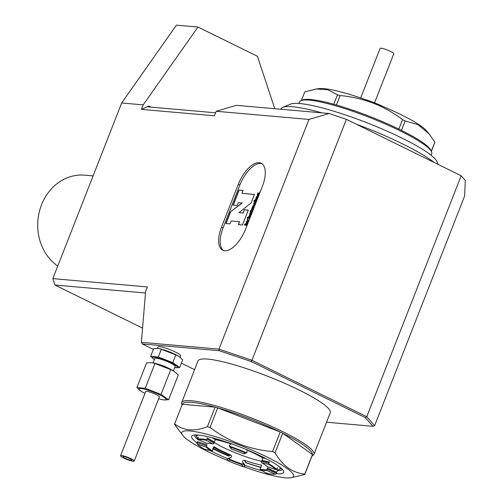 <?xml version="1.0" encoding="UTF-8"?>
<svg xmlns="http://www.w3.org/2000/svg" width="503" height="503" viewBox="0 0 503 503"><rect width="100%" height="100%" fill="white"/><g stroke="black" fill="none" stroke-linecap="round" stroke-linejoin="round"><path stroke-width="0.75" d="M93.093 175.905L84.718 175.17A48.98 42.68 95 0 0 40.001 209.235A48.98 42.68 95 0 0 57.763 266.056M197.968 27.043L176.421 25.15L121.669 102.977L143.21 104.869L197.968 27.043L257.41 56.267L274.789 108.711M145.486 292.998L54.959 285.044L52.834 278.631L147.379 286.936L145.612 291.438L141.4 342.317L218.95 349.132L308.968 119.431L216.215 111.282L214.454 115.791L141.45 109.377L148.8 106.007L147.825 106.85L215.624 112.804M141.45 109.377L143.21 104.869M461.182 175.767L346.378 119.324L251.946 360.28L366.756 416.723L461.182 175.767L465.306 180.451L464.634 195.969L374.622 425.664L372.956 426.293L365.31 417.597L251.311 361.55L219.233 350.71L142.28 343.951L153.39 349.415M52.834 278.631L121.669 102.977M245.596 229.173L262.365 186.387A24.609 11.443 -63.8 0 0 261.195 163.242A24.609 11.443 -63.8 0 0 238.309 184.274L221.54 227.06A24.609 11.443 -63.8 0 0 222.71 250.205A24.609 11.443 -63.8 0 0 245.596 229.173M142.575 328.126L54.959 285.044M157.37 348.397L157.98 346.988A12.16 1.905 21.4 0 1 169.995 349.66A12.16 1.905 21.4 0 1 180.621 355.86L180.118 357.306M174.409 371.51A14.694 2.301 -158.6 0 0 174.201 371.371A14.694 2.301 -158.6 0 0 152.157 362.732A14.694 2.301 -158.6 0 0 151.981 362.707M145.222 388.285L136.929 387.555L146.637 362.776L152.032 362.713L154.93 363.506L170.75 369.611L174.233 371.39L178.282 374.986L168.574 399.766L161.042 394.39L145.222 388.285L154.93 363.506M170.674 369.359A10.921 1.71 -158.6 0 0 156.106 363.65M173.409 370.874L175.138 366.454A10.921 1.71 -158.6 0 0 165.6 360.871A10.921 1.71 -158.6 0 0 154.811 358.482L153.075 362.902M174.736 367.611L174.692 367.605A13.468 2.113 -158.6 0 0 175.679 367.731A13.468 2.113 -158.6 0 0 174.101 364.386A13.468 2.113 -158.6 0 0 158.998 358.199A13.468 2.113 -158.6 0 0 154.358 359.632L150.674 356.357L158.275 357.023L172.774 362.619L179.678 367.548L182.721 359.796L179.005 356.501L175.817 354.867L161.312 349.271L158.275 357.023M174.893 367.636L179.678 367.548M163.349 399.86L168.574 399.766M170.75 369.611L161.042 394.39M136.929 387.555L140.519 390.837M134.219 461.081L159.369 396.898A7.344 1.151 -158.6 0 0 154.597 393.83A7.344 1.151 -158.6 0 0 146.694 391.353A7.344 1.151 -158.6 0 0 145.688 391.541L120.538 455.718A7.344 1.151 -158.6 0 0 126.957 459.472A7.344 1.151 -158.6 0 0 134.219 461.081A7.344 1.151 -158.6 0 0 129.447 458.013A7.344 1.151 -158.6 0 0 121.544 455.529A7.344 1.151 -158.6 0 0 120.538 455.718M158.646 398.76A14.694 2.301 -158.6 0 0 163.054 399.81A14.694 2.301 -158.6 0 0 164.204 399.96A14.694 2.301 -158.6 0 0 162.488 396.314A14.694 2.301 -158.6 0 0 146.008 389.567A14.694 2.301 -158.6 0 0 141.01 391.171A14.694 2.301 -158.6 0 0 144.965 393.396M172.774 362.619L175.817 354.867M150.674 356.357L153.711 348.604L158.652 348.541L161.312 349.271M179.169 356.608A13.468 2.113 -158.6 0 0 178.974 356.482A13.468 2.113 -158.6 0 0 158.772 348.56A13.468 2.113 -158.6 0 0 158.608 348.535M131.27 460.314A4.898 0.767 -158.6 0 0 131.937 460.188A4.898 0.767 -158.6 0 0 127.661 457.686A4.898 0.767 -158.6 0 0 122.82 456.611A4.898 0.767 -158.6 0 0 126.002 458.661A4.898 0.767 -158.6 0 0 131.27 460.314M360.682 97.978L380.105 48.42A7.344 1.151 21.4 0 1 381.104 48.231A7.344 1.151 21.4 0 1 389.008 50.715A7.344 1.151 21.4 0 1 393.78 53.783L374.546 102.876M216.215 111.282L236.341 105.334L329.094 113.483L346.378 119.324M181.394 363.185L194.579 369.667M326.541 422.212L372.956 426.293M308.968 119.431L329.094 113.483M251.311 361.55L251.946 360.28L218.95 349.132L219.233 350.71M365.31 417.597L366.756 416.723L374.622 425.664M141.4 342.317L142.28 343.951M261.944 163.689A24.609 11.443 -63.8 0 0 239.868 185.041L223.099 227.828A24.609 11.443 -63.8 0 0 223.521 250.525M258.146 193.127L257.737 194.171A1.666 0.773 -63.8 0 0 257.699 195.642M259.718 192.611L258.184 194.661M258.246 193.416L258.001 192.699L257.473 194.039A1.666 0.773 -63.8 0 0 257.555 195.604A1.666 0.773 -63.8 0 0 259.102 194.183L260.076 191.693L258.592 194.139L258.014 194.674L258.246 193.416M255.845 199.546L255.26 200.483L254.449 200.414L254.235 201.282M256.964 199.647L256.077 200.559L255.505 200.401L255.882 199.446L255.373 199.402L255.002 200.357L254.185 200.288L253.946 201.257L255.436 201.382A1.666 0.773 -63.8 0 0 256.851 199.924L257.002 199.54L256.492 199.496L255.505 200.401M252.456 209.506L253.059 209.6M253.286 207.406L253.889 207.494M254.204 205.343L253.94 205.211A1.666 0.773 -63.8 0 0 252.827 206.073A1.666 0.773 -63.8 0 0 252.336 207.745A1.666 0.773 -63.8 0 0 251.55 209.261A1.666 0.773 -63.8 0 0 251.777 210.342A1.666 0.773 -63.8 0 0 251.915 210.38A1.666 0.773 116.2 0 1 252.594 207.877A1.666 0.773 116.2 0 1 253.091 206.205A1.666 0.773 116.2 0 1 254.204 205.343L254.713 205.387M253.94 205.211L254.751 205.287L254.38 206.243L253.562 206.173L253.059 207.305L253.927 207.393L253.55 208.349L252.739 208.273L252.236 209.411L253.103 209.493L252.726 210.455L251.915 210.38M249.909 217.636L249.325 217.554M250.664 215.724L250.148 215.68A1.559 0.723 -63.8 0 0 248.683 217.529L247.772 217.453L247.558 218.315M249.576 218.491L249.953 217.535L249.092 217.453L249.513 216.51L250.324 216.579L250.701 215.624L249.884 215.548A1.559 0.723 -63.8 0 0 248.419 217.403L247.507 217.321L247.269 218.289L249.576 218.491M252.537 210.939L251.11 210.814L250.896 211.681M250.607 211.656L252.204 211.794L252.575 210.839L250.846 210.682L250.607 211.656M250.198 211.562L250.569 210.82M250.437 210.65L250.022 211.593L250.437 210.65M250.337 213.354L250.192 214.353M251.01 213.222L250.827 214.297L251.626 212.536A1.666 0.773 -63.8 0 1 251.11 214.366A1.666 0.773 -63.8 0 1 249.903 215.133A1.666 0.773 -63.8 0 1 249.752 213.762A1.666 0.773 -63.8 0 1 250.84 212.216L250.563 214.165M250.048 215.171A1.666 0.773 116.2 0 1 250.783 212.599M251.274 213.354L251.645 212.939M254.914 202.728L254.411 203.86L254.914 202.728M255.059 202.879L254.581 203.847M254.097 204.834A1.666 0.773 116.2 0 1 254.26 203.08A1.666 0.773 116.2 0 1 255.549 201.898L256.065 201.942M256.102 201.841L255.669 202.791A1.666 0.773 -63.8 0 1 254.939 204.319A1.666 0.773 -63.8 0 1 253.952 204.796A1.666 0.773 -63.8 0 1 253.933 203.093A1.666 0.773 -63.8 0 1 255.285 201.766L256.102 201.841M256.637 197.277L256.499 198.276M257.31 197.145L257.127 198.22L257.926 196.453A1.666 0.773 -63.8 0 1 257.41 198.289A1.666 0.773 -63.8 0 1 256.203 199.05A1.666 0.773 -63.8 0 1 256.052 197.685A1.666 0.773 -63.8 0 1 257.14 196.139L256.863 198.088M256.348 199.087A1.666 0.773 116.2 0 1 257.083 196.516M257.574 197.27L257.945 196.862M246.621 222.225L247.847 220.83L247.419 220.188L247.784 219.258M248.501 221.773L247.992 221.226L246.294 222.464L246.703 221.414L247.652 220.729L247.225 220.094L247.633 219.044L248.878 220.804M248.451 221.892L247.992 221.226M246.571 223.288L245.904 224.344L246.81 224.426L247.03 223.338L246.571 223.288M245.904 224.344L247.004 224.52L247.061 223.363M245.716 224.407L244.634 224.237L244.433 225.093L246.898 225.313L247.482 223.81A1.27 0.591 -63.8 0 0 247.426 222.615A1.27 0.591 -63.8 0 0 247.319 222.59L247.048 222.647A1.27 0.591 -63.8 0 0 245.967 223.76L245.716 224.407L244.829 224.332L244.647 225.111M247.319 222.59L246.854 222.546A1.27 0.591 -63.8 0 0 245.772 223.665L245.521 224.313M243.062 190.486L238.975 190.046L233.078 205.098L237.196 205.463L238.309 202.608L242.195 203.03L230.412 211.895L225.86 223.514L229.978 223.873L231.122 220.955L239.51 221.691L238.592 224.634M248.293 210.141L244.401 209.801L243.112 213.09L239.076 212.656L251.129 202.904L254.455 194.428L241.949 193.328L243.094 190.411L238.975 190.046M254.424 194.504L241.949 193.328M239.17 190.14L233.304 205.117M230.607 211.989L226.086 223.533M242 202.935L230.412 211.895M243.112 213.09L239.076 212.656M244.401 209.801L242.918 212.995M239.51 221.691L238.365 224.615L242.484 224.973L248.325 210.065L244.207 209.707M280.856 109.245L280.963 108.975A85.711 13.436 21.4 0 1 282.749 107.384A85.711 13.436 21.4 0 1 294.45 106.944A85.711 13.436 21.4 0 1 321.87 112.848M355.986 124.046A85.711 13.436 21.4 0 1 434.152 162.475M289.659 110.019A85.711 13.436 21.4 0 1 293.13 110.32M282.749 107.384L290.533 104.102A79.593 12.481 21.4 0 1 301.398 103.693A79.593 12.481 21.4 0 1 401.866 138.036A79.593 12.481 21.4 0 1 436.862 161.444L438.232 164.481M381.576 105.718A44.201 6.929 -158.6 0 0 366.209 99.789M298.901 103.461L299.486 101.964A71.017 11.135 21.4 0 1 300.97 100.65A71.017 11.135 21.4 0 1 398.998 130.283A71.017 11.135 21.4 0 1 431.543 151.818A71.017 11.135 21.4 0 1 431.737 153.792L431.153 155.289M431.543 151.818L430.838 150.259A69.779 10.94 -158.6 0 0 401.438 130.365A69.779 10.94 21.4 0 0 398.86 129.095A69.779 10.94 -158.6 0 0 336.438 105.014A69.779 10.94 21.4 0 0 333.772 104.259A69.779 10.94 -158.6 0 0 302.548 99.984L300.97 100.65M398.86 129.095L402.563 119.651A69.779 10.94 -158.6 0 1 405.141 120.921L418.012 124.669L429.04 133.836L434.85 142.129L431.285 151.24M401.438 130.365L405.141 120.921M431.341 151.378L434.768 142.645A69.779 10.94 -158.6 0 0 434.85 142.129M333.772 104.259L337.475 94.809L327.843 89.76L316.18 89.006L304.755 91.936L301.416 100.462M336.438 105.014L340.135 95.564A69.779 10.94 -158.6 0 0 337.475 94.809M316.318 88.993L319.028 88.641A60.002 9.406 21.4 0 1 400.004 114.131A60.002 9.406 21.4 0 1 426.45 130.736L429.04 133.836M340.135 95.564C363.235 97.601 384.041 105.63 402.563 119.651M275.053 452.807A69.798 10.94 21.4 0 0 272.525 451.568L280.196 431.995A69.798 10.94 -158.6 0 0 217.698 407.883L280.196 431.995A69.798 10.94 -158.6 0 1 282.724 433.24L312.464 454.473A69.798 10.94 -158.6 0 0 282.724 433.24L275.053 452.807C282.648 465.891 292.564 472.971 304.799 474.046A69.798 10.94 21.4 0 1 304.717 474.549L290.42 477.85A60.002 9.406 -158.6 0 0 268.055 457.504A60.002 9.406 -158.6 0 0 205.733 433.951A60.002 9.406 -158.6 0 0 182.998 435.755A60.002 9.406 -158.6 0 0 208.33 451.82A60.002 9.406 -158.6 0 0 227.325 460.371M207.425 426.714L215.089 407.141L182.338 404.267L174.667 423.834C183.287 430.775 194.208 431.737 207.425 426.714A69.798 10.94 21.4 0 1 210.034 427.456L217.698 407.883A69.798 10.94 -158.6 0 0 215.089 407.141A69.798 10.94 -158.6 0 0 182.338 404.267M312.023 455.907L312.445 455.724A71.017 11.135 -158.6 0 0 313.929 454.41A71.017 11.135 -158.6 0 0 251.865 418.125A71.017 11.135 -158.6 0 0 181.677 402.582A71.017 11.135 -158.6 0 0 181.64 402.696A71.017 11.135 -158.6 0 0 181.872 404.557L182.061 404.972M313.929 454.41L330.251 412.749A71.017 11.135 -158.6 0 0 268.193 376.47A71.017 11.135 -158.6 0 0 198.006 360.921L181.677 402.582M304.799 474.046L312.464 454.473A69.798 10.94 -158.6 0 1 312.382 454.976L304.717 474.549M272.525 451.568C249.406 449.537 228.569 441.496 210.034 427.456M182.998 435.755L174.585 424.337A69.798 10.94 21.4 0 1 174.667 423.834M243.861 466.778A60.002 9.406 -158.6 0 0 290.42 477.85M196.994 442.829A49.439 7.752 21.4 0 1 192.655 435.435A49.439 7.752 21.4 0 1 261.812 456.517A49.439 7.752 21.4 0 1 283.547 471.06A49.439 7.752 21.4 0 1 276.273 473.644M262.252 470.789A49.439 7.752 21.4 0 1 244.923 465.369M227.563 458.661A49.439 7.752 21.4 0 1 210.336 450.682M260.988 467.476A46.993 7.369 21.4 0 1 245.596 462.622M228.928 456.19A46.993 7.369 21.4 0 1 212.895 448.783M198.484 440.1A46.993 7.369 21.4 0 1 194.78 435.001M282.284 469.293A46.993 7.369 21.4 0 1 277.115 470.582M279.756 469.117A45.918 7.199 -158.6 0 0 280.68 468.846A45.918 7.199 -158.6 0 0 281.378 468.4M196.057 434.963A45.918 7.199 -158.6 0 0 196.264 435.761A45.918 7.199 -158.6 0 0 196.761 436.591M206.859 443.055L206.557 443.288A34.65 5.432 21.4 0 1 212.631 443.822L213.737 443.665L214.171 442.91L207.085 438.987L214.108 443.08M198.396 437.214L197.591 438.943L198.151 439.553A44.201 6.929 21.4 0 1 206.205 440.257L207.022 439.157M197.591 438.943A44.692 7.011 21.4 0 1 206.651 439.735M206.513 443.281L198.081 439.534L206.557 443.288M204.84 449.443L211.467 450.914A34.65 5.432 21.4 0 1 205.953 446.972L206.305 446.419A34.166 5.357 21.4 0 0 212.549 450.877L212.976 449.016L214.265 446.897A34.166 5.357 -158.6 0 0 230.827 455.039C232.002 456.108 231.883 456.963 230.475 457.617L227.859 458.497M205.098 449.192L204.708 449.386A44.201 6.929 21.4 0 1 197.39 444.162L196.874 443.319L197.057 442.653L206.488 445.752L206.305 446.419M204.708 449.386L212.549 450.877M242.553 464.238L241.597 464.495A34.65 5.432 21.4 0 1 230.003 460.025L229.431 459.176A34.166 5.357 21.4 0 0 242.553 464.238L243.05 463.527L242.767 462.295M261.711 465.25L261.434 465.099A34.166 5.357 -158.6 0 1 244.332 460.251C242.76 460.258 242.27 460.968 242.848 462.389L244.728 464.904L244.86 465.96L244.37 466.671L243.238 466.702A44.201 6.929 21.4 0 1 227.872 460.773L227.079 460L227.13 459.308L229.481 458.485L229.431 459.176M266.86 469.783L266.81 470.456A34.65 5.432 21.4 0 1 260.73 469.921L259.982 469.18A34.166 5.357 21.4 0 0 266.86 469.783L267.401 468.079L276.669 472.198L277.782 469.833A44.692 7.011 -158.6 0 0 280.058 468.677A44.692 7.011 -158.6 0 0 279.699 466.991M276.669 472.198L276.128 473.895L275.216 474.191A44.201 6.929 21.4 0 1 267.162 473.48L267.068 473.103M267.036 473.442L260.579 469.865L267.162 473.48M246.633 449.934A34.166 5.357 -158.6 0 1 255.14 453.832A34.166 5.357 -158.6 0 1 262.629 457.837L262.088 460.396L261.164 461.961L261.893 462.829A34.65 5.432 21.4 0 1 267.414 466.765L267.414 466.419M262.088 460.396L269.539 462.081L268.797 462.798L268.659 464.357A44.201 6.929 21.4 0 1 275.971 469.576L267.458 466.797M267.414 466.765L275.971 469.576L276.845 469.519L277.411 467.696M268.621 463.647A44.692 7.011 21.4 0 1 276.845 469.519M214.272 442.521A34.166 5.357 -158.6 0 0 261.29 461.245M261.434 465.099L260.919 467.513L259.982 469.18M229.481 458.485L227.13 459.308M230.789 457.548L229.544 458.321M206.488 445.752L197.057 442.653M197.119 442.489L197.654 441.709L207.091 444.809L206.557 445.589M231.298 444.048A34.166 5.357 -158.6 0 0 215.46 439.635L214.146 441.898L214.171 442.91M230.399 444.589L229.399 445.495L229.349 446.174L230.123 447.035A44.201 6.929 21.4 0 1 245.495 452.964L246.633 452.838L247.061 452.31L246.935 450.965M231.166 448.601L231.77 449.242A34.65 5.432 21.4 0 1 243.364 453.712L244.288 453.662M231.292 448.915L229.349 446.174A44.692 7.011 21.4 0 1 246.633 452.838L244.1 453.763M244.332 460.251L246.149 462.685A44.692 7.011 -158.6 0 0 261.208 467.325M227.199 459.145L228.129 458.44M212.857 448.55A44.692 7.011 -158.6 0 0 228.481 455.863L230.827 455.039M198.239 435.07A44.692 7.011 -158.6 0 0 196.836 436.057A44.692 7.011 -158.6 0 0 197.717 438.459M207.085 438.987L207.06 437.975L214.146 441.898M212.857 448.223A43.151 6.765 -158.6 0 0 225.614 454.354A3.062 0.478 -158.6 0 0 229.374 455.328A3.062 0.478 -158.6 0 0 227.431 454.071A37.027 5.803 21.4 0 1 214.184 447.557A3.062 0.478 -158.6 0 0 213.316 447.123M151.095 107.133L148.8 106.007M223.099 227.828L221.54 227.06M239.868 185.041L238.309 184.274M206.205 440.257L212.631 443.822M197.39 444.162L205.953 446.972M227.872 460.773L230.003 460.025M241.597 464.495L243.238 466.702M266.81 470.456L275.216 474.191M261.893 462.829L268.659 464.357M231.77 449.242L230.123 447.035M245.495 452.964L243.364 453.712M262.629 457.837L265.88 458.566M261.277 461.282L268.734 462.967M261.346 461.113L268.797 462.798M276.901 469.444L277.782 469.833M267.162 469.167L276.43 473.279M267.231 468.997L276.499 473.116M242.98 463.697L244.798 466.13M243.05 463.527L244.86 465.96M214.265 446.897L213.913 446.815M211.996 437.717L215.46 439.635M225.979 453.423L225.614 454.354M280.68 468.846L281.491 468.507M196.264 435.761L195.9 434.963M197.251 435.001L196.836 436.057M280.473 467.614L280.058 468.677"/></g></svg>
